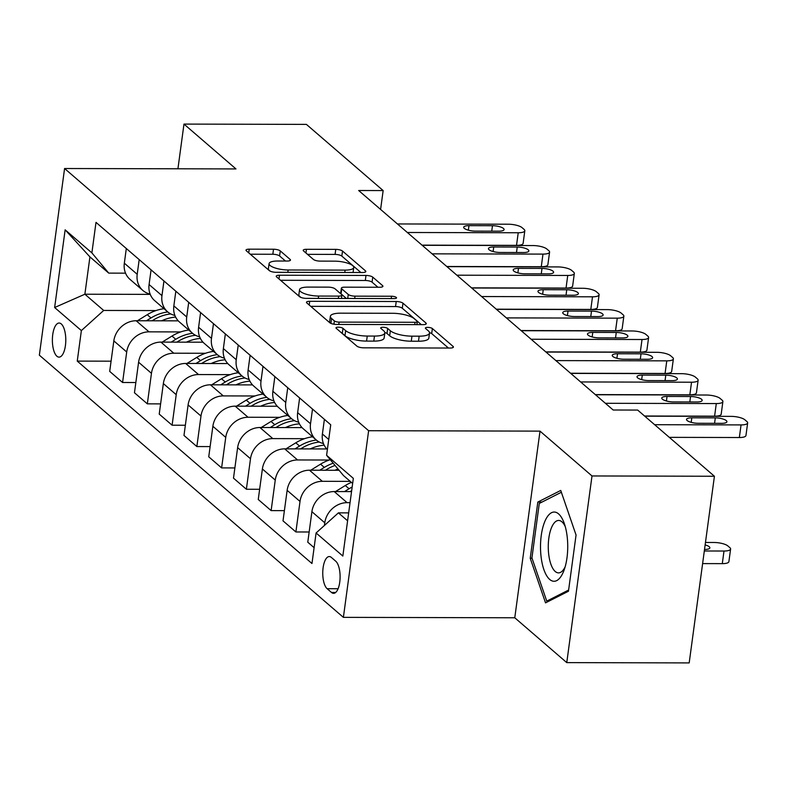 <?xml version="1.0" encoding="UTF-8"?>
<svg xmlns="http://www.w3.org/2000/svg" width="787" height="787" viewBox="0 0 787 787"><rect width="100%" height="100%" fill="white"/><g stroke="black" fill="none" stroke-linecap="round" stroke-linejoin="round"><path stroke-width="1.18" d="M338.253 327.166A3.66 1.072 7.7 0 0 335.99 327.845A3.66 1.072 7.7 0 0 336.256 328.327L356.914 346.142A5.224 1.535 7.7 0 0 363.663 347.824L450.174 348.041A5.224 1.535 7.7 0 0 453.41 347.057A5.224 1.535 7.7 0 0 453.037 346.369L432.378 328.553A3.66 1.072 7.7 0 0 427.656 327.372A3.66 1.072 7.7 0 0 425.393 328.061A3.66 1.072 7.7 0 0 425.649 328.543L428.325 330.845A16.734 4.919 7.7 0 1 429.525 333.049A16.734 4.919 7.7 0 1 419.166 336.177L411.955 336.157A16.734 4.919 7.7 0 1 390.352 330.756L387.686 328.454A3.66 1.072 7.7 0 0 382.954 327.264A3.66 1.072 7.7 0 0 380.692 327.953A3.66 1.072 7.7 0 0 380.947 328.435L383.623 330.737A16.734 4.919 7.7 0 1 384.823 332.94A16.734 4.919 7.7 0 1 374.464 336.069L367.254 336.049A16.734 4.919 7.7 0 1 345.65 330.648L342.984 328.346A3.66 1.072 7.7 0 0 338.253 327.166M56.9 356.226A17.039 6.699 -89.9 0 0 59.045 357.121A17.039 6.699 -89.9 0 0 65.695 342.857A17.039 6.699 -89.9 0 0 61.268 323.939A17.039 6.699 -89.9 0 0 59.123 323.044A17.039 6.699 -89.9 0 0 52.473 337.308A17.039 6.699 -89.9 0 0 56.9 356.226M280.27 250.905A5.224 1.535 7.7 0 0 273.512 249.223L249.243 249.164A5.224 1.535 7.7 0 0 246.006 250.138A5.224 1.535 7.7 0 0 246.38 250.827L269.321 270.61A5.224 1.535 7.7 0 0 276.07 272.302L362.591 272.509A5.224 1.535 7.7 0 0 365.827 271.525A5.224 1.535 7.7 0 0 365.453 270.836L342.512 251.053A5.224 1.535 7.7 0 0 335.764 249.371L306.438 249.302A5.224 1.535 7.7 0 0 303.202 250.276A5.224 1.535 7.7 0 0 303.575 250.964L313.393 259.425A5.224 1.535 7.7 0 0 320.152 261.117L334.682 261.156A13.989 4.112 7.7 0 1 353.747 267.511A13.989 4.112 7.7 0 1 345.09 270.118L288.131 269.99A13.989 4.112 7.7 0 1 269.075 263.625A13.989 4.112 7.7 0 1 277.732 261.018L287.225 261.038A5.224 1.535 7.7 0 0 290.462 260.064A5.224 1.535 7.7 0 0 290.088 259.376L280.27 250.905L279.582 255.952A5.224 1.535 7.7 0 0 272.833 254.26L250.305 254.211M235.972 168.93L183.981 124.09L306.399 124.385L383.151 190.572L358.665 190.513L613.181 410.007L637.667 410.066L714.419 476.253L592.001 475.958L540.01 431.128L368.631 430.715L64.583 168.516L235.972 168.93M309.704 301.303A5.224 1.535 7.7 0 0 306.468 302.277A5.224 1.535 7.7 0 0 306.841 302.965L329.792 322.749A5.224 1.535 7.7 0 0 336.541 324.441L423.052 324.647A5.224 1.535 7.7 0 0 426.288 323.673A5.224 1.535 7.7 0 0 425.915 322.985L402.974 303.202A5.224 1.535 7.7 0 0 396.225 301.51L309.704 301.303L309.212 305.002M299.552 296.679L276.611 276.896A5.224 1.535 7.7 0 1 276.237 276.207A5.224 1.535 7.7 0 1 279.474 275.234L365.994 275.44A5.224 1.535 7.7 0 1 372.743 277.122L382.561 285.592A5.224 1.535 7.7 0 1 382.935 286.281A5.224 1.535 7.7 0 1 379.698 287.255L344.608 287.176A5.224 1.535 7.7 0 0 341.371 288.15A5.224 1.535 7.7 0 0 341.745 288.839L348.267 294.456A5.224 1.535 7.7 0 0 355.016 296.148L391.542 296.237A3.66 1.072 7.7 0 1 396.53 297.899A3.66 1.072 7.7 0 1 394.267 298.578L306.31 298.371A5.224 1.535 7.7 0 1 299.552 296.679M335.724 561.19L331.366 557.432A16.507 6.493 -89.9 0 0 329.291 556.557A16.507 6.493 -89.9 0 0 322.847 570.378A16.507 6.493 -89.9 0 0 327.136 588.706L331.494 592.463A16.507 6.493 -89.9 0 0 333.57 593.339A16.507 6.493 -89.9 0 0 340.014 579.517A16.507 6.493 -89.9 0 0 335.724 561.19M368.631 430.715L343.388 617.362L39.35 355.173L64.583 168.516M352.645 483.454L343.457 475.525L326.595 455.299L330.727 424.783L96.004 222.377L91.882 252.893L108.744 273.119L89.925 256.896L84.878 294.22L103.697 310.452L155.954 310.58M326.595 455.299L353.333 478.358L342.837 556.045L316.089 532.986L338.41 512.858L348.671 512.888M111.085 361.184L77.254 361.105L311.967 563.512L316.089 532.986M77.254 361.105L81.376 330.579L54.637 307.52L65.144 229.834L91.882 252.893M540.01 431.128L514.777 617.775L566.768 662.615L592.001 475.958M566.768 662.615L689.186 662.91L714.419 476.253M183.981 124.09L177.931 168.792M514.777 617.775L343.388 617.362M380.593 209.431L383.151 190.572M338.41 512.858L347.598 520.787M150.248 294.377L84.878 294.22L54.637 307.52M135.846 382.531L122.575 382.502L109.698 371.395L113.83 340.879A21.308 18.554 -49.2 0 1 136.141 320.752L178.255 320.85M122.575 382.502L126.707 351.986A21.308 18.554 -49.2 0 1 149.018 331.848L180.715 331.927M160.597 403.888L147.336 403.849L134.459 392.752L138.591 362.227A21.308 18.554 -49.2 0 1 160.902 342.099L203.007 342.197M147.336 403.849L151.458 373.333A21.308 18.554 -49.2 0 1 173.779 353.206L205.466 353.274M185.358 425.236L172.097 425.206L159.22 414.1L163.352 383.584A21.308 18.554 -49.2 0 1 185.663 363.446L227.768 363.555M172.097 425.206L176.219 394.68A21.308 18.554 -49.2 0 1 198.54 374.553L230.227 374.632M210.119 446.583L196.858 446.554L183.981 435.457L188.103 404.931A21.308 18.554 -49.2 0 1 210.424 384.804L252.529 384.902M196.858 446.554L200.98 416.038A21.308 18.554 -49.2 0 1 223.292 395.9L254.988 395.979M234.88 467.94L221.609 467.911L208.742 456.804L212.864 426.288A21.308 18.554 -49.2 0 1 235.175 406.151L277.29 406.249M221.609 467.911L225.741 437.385A21.308 18.554 -49.2 0 1 248.053 417.258L279.749 417.326M259.641 489.288L246.37 489.258L233.493 478.152L237.625 447.636A21.308 18.554 -49.2 0 1 259.936 427.508L302.041 427.607M246.37 489.258L250.502 458.742A21.308 18.554 -49.2 0 1 272.814 438.605L304.51 438.684M284.392 510.645L271.131 510.606L258.254 499.509L262.386 468.983A21.308 18.554 -49.2 0 1 284.697 448.856L326.802 448.954M271.131 510.606L275.253 480.09A21.308 18.554 -49.2 0 1 297.575 459.962L329.261 460.031M309.153 531.992L295.892 531.963L283.015 520.856L287.137 490.34A21.308 18.554 -49.2 0 1 309.458 470.203L339.079 470.282M295.892 531.963L300.014 501.437A21.308 18.554 -49.2 0 1 322.336 481.31L350.235 481.378M314.111 547.673L307.776 542.213L311.898 511.688A21.308 18.554 -49.2 0 1 334.219 491.56L351.543 491.6M324.411 525.49L324.775 522.794A21.308 18.554 -49.2 0 1 347.087 502.657L350.048 502.667M125.536 273.158L108.744 273.119M327.372 449.544A21.308 18.554 -49.2 0 1 322.404 434.001L324.392 419.323M323.437 443.543A21.308 18.554 -49.2 0 1 316.197 439.933A21.308 18.554 -49.2 0 1 310.521 423.75L312.508 409.073M316.197 439.933L303.32 428.826A21.308 18.554 -49.2 0 1 297.643 412.654L299.631 397.966M298.686 422.196A21.308 18.554 -49.2 0 1 291.436 418.586A21.308 18.554 -49.2 0 1 285.76 402.403L287.747 387.725M291.436 418.586L278.559 407.479A21.308 18.554 -49.2 0 1 272.882 391.296L274.87 376.619M273.925 400.839A21.308 18.554 -49.2 0 1 266.675 397.228A21.308 18.554 -49.2 0 1 260.999 381.046L262.986 366.368M266.675 397.228L253.798 386.132A21.308 18.554 -49.2 0 1 248.131 369.949L250.109 355.271M249.164 379.491A21.308 18.554 -49.2 0 1 241.914 375.881A21.308 18.554 -49.2 0 1 236.248 359.698L238.225 345.021M241.914 375.881L229.047 364.774A21.308 18.554 -49.2 0 1 223.37 348.592L225.357 333.914M224.403 358.144A21.308 18.554 -49.2 0 1 217.163 354.524A21.308 18.554 -49.2 0 1 211.487 338.351L213.474 323.664M217.163 354.524L204.286 343.427A21.308 18.554 -49.2 0 1 198.609 327.244L200.596 312.567M199.642 336.787A21.308 18.554 -49.2 0 1 192.402 333.176A21.308 18.554 -49.2 0 1 186.726 316.994L188.713 302.316M192.402 333.176L179.525 322.07A21.308 18.554 -49.2 0 1 173.848 305.897L175.835 291.21M174.891 315.439A21.308 18.554 -49.2 0 1 167.641 311.829A21.308 18.554 -49.2 0 1 161.965 295.646L163.952 280.969M167.641 311.829L154.764 300.723A21.308 18.554 -49.2 0 1 149.087 284.54L151.074 269.862M150.13 294.082A21.308 18.554 -49.2 0 1 142.88 290.472A21.308 18.554 -49.2 0 1 137.204 274.299L139.191 259.612M142.88 290.472L130.003 279.375A21.308 18.554 -49.2 0 1 124.336 263.192L126.314 248.515M103.697 310.452L81.376 330.579M65.144 229.834L89.925 256.896M560.737 490.439L537.826 502.067L530.231 558.278L545.539 602.862L568.46 591.244L576.054 535.032L560.737 490.439M532.042 558.278L530.231 558.278M541.997 502.076L537.826 502.067M341.686 333.009A3.66 1.072 7.7 0 1 342.296 333.383L344.972 335.695A16.734 4.919 7.7 0 0 366.575 341.096L367.254 336.049M384.823 332.94L384.145 337.987A16.734 4.919 7.7 0 1 373.786 341.115L366.575 341.096M429.525 333.049L428.836 338.095A16.734 4.919 7.7 0 1 418.487 341.224L411.276 341.204A16.734 4.919 7.7 0 1 389.673 335.803L386.997 333.491A3.66 1.072 7.7 0 0 384.833 332.606M448.433 348.031L431.699 333.599A3.66 1.072 7.7 0 0 429.525 332.714M421.311 324.647L402.295 308.238A5.224 1.535 7.7 0 0 395.546 306.556L310.767 306.35M334.377 320.919A3.66 1.072 7.7 0 0 339.108 322.109L415.044 322.286A3.66 1.072 7.7 0 0 417.307 321.608A3.66 1.072 7.7 0 0 417.051 321.126L414.228 318.696A16.734 4.919 7.7 0 0 392.624 313.285L340.722 313.167A16.734 4.919 7.7 0 0 330.363 316.285A16.734 4.919 7.7 0 0 331.563 318.489L334.377 320.919L333.934 324.214M330.363 316.285L329.684 321.332A16.734 4.919 7.7 0 0 330.55 323.231M280.536 280.28L365.306 280.487L365.994 275.44M377.957 287.255L372.064 282.169A5.224 1.535 7.7 0 0 365.306 280.487M341.371 288.15L340.692 293.197A5.224 1.535 7.7 0 0 341.066 293.885L346.378 298.46M308.199 287.088A13.989 4.112 7.7 0 0 299.542 289.695A13.989 4.112 7.7 0 0 318.607 296.06L338.676 296.109A5.224 1.535 7.7 0 0 341.912 295.125A5.224 1.535 7.7 0 0 341.528 294.436L335.016 288.819A5.224 1.535 7.7 0 0 328.268 287.137L308.199 287.088M299.542 289.695L298.863 294.741A13.989 4.112 7.7 0 0 301.323 297.575M285.474 261.038L279.582 255.952M269.075 263.625L268.387 268.672A13.989 4.112 7.7 0 0 270.394 271.23M360.849 272.499L341.824 256.1A5.224 1.535 7.7 0 0 335.075 254.408L307.501 254.349M702.614 563.6L722.299 563.64A10.654 3.128 -172.3 0 0 728.89 561.652L730.602 549.041A10.654 3.128 7.7 0 0 729.834 547.634L727.857 545.932A10.654 3.128 7.7 0 0 714.104 542.489L705.467 542.469M730.602 549.041A10.654 3.128 7.7 0 1 724.001 551.028L704.316 550.989M704.522 549.454L704.591 549.454A8.519 2.509 7.7 0 0 709.864 547.86A8.519 2.509 7.7 0 0 705.142 544.909M644.74 416.166L731.153 416.372A10.654 3.128 7.7 0 1 744.905 419.815L746.883 421.527A10.654 3.128 7.7 0 1 747.65 422.924A10.654 3.128 7.7 0 1 741.059 424.911L654.646 424.705M669.314 437.356L739.347 437.523L741.059 424.911M715.304 417.867A8.519 2.509 -172.3 0 1 726.922 421.743A8.519 2.509 -172.3 0 1 721.649 423.337L698.138 423.278A8.519 2.509 -172.3 0 1 686.53 419.402A8.519 2.509 -172.3 0 1 691.803 417.818L715.304 417.867L714.566 423.317M747.65 422.924L745.948 435.536A10.654 3.128 -172.3 0 1 739.347 437.523M335.518 491.56L345.316 485.51A40.747 35.494 -49.2 0 1 351.405 482.382M350.176 491.6L351.455 490.813A40.747 35.494 -49.2 0 1 351.671 490.675M352.163 487.015A40.747 35.494 130.8 0 0 349.074 488.757L344.499 491.58M334.967 470.272A40.747 35.494 -49.2 0 1 338.007 468.993M310.757 470.213L320.555 464.163A40.747 35.494 -49.2 0 1 330.265 459.706M325.425 470.242L326.694 469.455A40.747 35.494 -49.2 0 1 335.055 465.451M333.196 463.218A40.747 35.494 130.8 0 0 324.323 467.409L319.748 470.233M310.216 448.915A40.747 35.494 -49.2 0 1 324.175 445.186M285.996 448.856L295.794 442.815A40.747 35.494 -49.2 0 1 312.577 436.815M300.664 448.895L301.933 448.108A40.747 35.494 -49.2 0 1 319.306 442.038M316.344 440.061A40.747 35.494 130.8 0 0 299.562 446.062L294.987 448.875M595.503 394.759L706.392 395.025A10.654 3.128 7.7 0 1 720.144 398.468L722.132 400.17A10.654 3.128 7.7 0 1 722.889 401.577A10.654 3.128 7.7 0 1 716.298 403.564L605.41 403.298M644.563 416.008L714.596 416.175L716.298 403.564M690.543 396.52A8.519 2.509 -172.3 0 1 702.161 400.396A8.519 2.509 -172.3 0 1 696.889 401.98L673.377 401.931A8.519 2.509 -172.3 0 1 661.769 398.055A8.519 2.509 -172.3 0 1 667.042 396.461L690.543 396.52L689.815 401.97M722.889 401.577L721.187 414.188A10.654 3.128 -172.3 0 1 714.596 416.175M570.742 373.402L681.631 373.677A10.654 3.128 7.7 0 1 695.393 377.111L697.371 378.822A10.654 3.128 7.7 0 1 698.128 380.219A10.654 3.128 7.7 0 1 691.537 382.216L580.649 381.951M595.316 394.602L689.835 394.828L691.537 382.216M665.792 375.163A8.519 2.509 -172.3 0 1 677.4 379.039A8.519 2.509 -172.3 0 1 672.128 380.633L648.626 380.574A8.519 2.509 -172.3 0 1 637.008 376.698A8.519 2.509 -172.3 0 1 642.281 375.114L665.792 375.163L665.054 380.613M698.128 380.219L696.426 392.831A10.654 3.128 -172.3 0 1 689.835 394.828M545.981 352.055L656.879 352.32A10.654 3.128 7.7 0 1 670.632 355.763L672.61 357.465A10.654 3.128 7.7 0 1 673.377 358.872A10.654 3.128 7.7 0 1 666.776 360.859L555.888 360.594M570.555 373.245L665.074 373.471L666.776 360.859M641.031 353.816A8.519 2.509 -172.3 0 1 652.639 357.692A8.519 2.509 -172.3 0 1 647.367 359.285L623.865 359.226A8.519 2.509 -172.3 0 1 612.247 355.35A8.519 2.509 -172.3 0 1 617.529 353.757L641.031 353.816L640.293 359.265M673.377 358.872L671.665 371.484A10.654 3.128 -172.3 0 1 665.074 373.471M285.455 427.567A40.747 35.494 -49.2 0 1 299.414 423.839M261.235 427.508L271.033 421.458A40.747 35.494 -49.2 0 1 287.816 415.467M275.903 427.538L277.181 426.751A40.747 35.494 -49.2 0 1 294.545 420.691M291.583 418.714A40.747 35.494 130.8 0 0 274.801 424.705L270.226 427.528M521.22 330.707L632.118 330.973A10.654 3.128 7.7 0 1 645.871 334.406L647.849 336.118A10.654 3.128 7.7 0 1 648.616 337.525A10.654 3.128 7.7 0 1 642.015 339.512L531.127 339.246M545.794 351.897L640.313 352.123L642.015 339.512M616.27 332.468A8.519 2.509 -172.3 0 1 627.888 336.344A8.519 2.509 -172.3 0 1 622.606 337.928L599.104 337.879A8.519 2.509 -172.3 0 1 587.496 334.003A8.519 2.509 -172.3 0 1 592.768 332.409L616.27 332.468L615.532 337.918M648.616 337.525L646.914 350.136A10.654 3.128 -172.3 0 1 640.313 352.123M540.758 553.438A34.618 13.615 -89.9 0 0 550.418 580.019A34.618 13.615 -89.9 0 0 564.151 569.926A34.618 13.615 -89.9 0 0 567.486 539.882A34.618 13.615 -89.9 0 0 564.269 523.434A34.618 13.615 -89.9 0 0 548.067 515.731A34.618 13.615 -89.9 0 0 540.758 553.438M565.263 526.621A26.207 10.31 -89.9 0 0 558.642 520.453A26.207 10.31 -89.9 0 0 548.46 551.805A26.207 10.31 -89.9 0 0 558.524 572.877A26.207 10.31 -89.9 0 0 565.164 566.748M568.617 590.034L546.758 601.12L531.923 557.914L539.282 503.454L561.367 492.259M548.972 601.13L546.758 601.12M260.694 406.21A40.747 35.494 -49.2 0 1 274.653 402.482M236.484 406.151L246.282 400.111A40.747 35.494 -49.2 0 1 263.065 394.11M251.142 406.19L252.42 405.403A40.747 35.494 -49.2 0 1 269.793 399.343M266.823 397.356A40.747 35.494 130.8 0 0 250.04 403.357L245.465 406.181M235.933 384.863A40.747 35.494 -49.2 0 1 249.892 381.134M211.723 384.804L221.521 378.754A40.747 35.494 -49.2 0 1 238.304 372.763M226.381 384.843L227.659 384.056A40.747 35.494 -49.2 0 1 245.032 377.986M242.071 376.009A40.747 35.494 130.8 0 0 225.279 382L220.704 384.823M211.172 363.515A40.747 35.494 -49.2 0 1 225.141 359.787M186.962 363.456L196.76 357.406A40.747 35.494 -49.2 0 1 213.543 351.415M201.629 363.486L202.898 362.699A40.747 35.494 -49.2 0 1 220.271 356.639M217.31 354.652A40.747 35.494 130.8 0 0 200.528 360.653L195.953 363.476M186.421 342.158A40.747 35.494 -49.2 0 1 200.38 338.43M162.201 342.099L171.999 336.059A40.747 35.494 -49.2 0 1 188.782 330.058M176.868 342.138L178.137 341.351A40.747 35.494 -49.2 0 1 195.51 335.292M192.549 333.304A40.747 35.494 130.8 0 0 175.767 339.305L171.192 342.119M161.66 320.811A40.747 35.494 -49.2 0 1 175.619 317.082M137.44 320.752L147.238 314.702A40.747 35.494 -49.2 0 1 164.021 308.711M152.107 320.781L153.386 320.004A40.747 35.494 -49.2 0 1 170.759 313.934M167.788 311.957A40.747 35.494 130.8 0 0 151.006 317.948L146.431 320.771M496.469 309.35L607.357 309.616A10.654 3.128 7.7 0 1 621.11 313.059L623.097 314.77A10.654 3.128 7.7 0 1 623.855 316.167A10.654 3.128 7.7 0 1 617.264 318.164L506.366 317.889M521.043 330.54L615.552 330.766L617.264 318.164M591.509 311.111A8.519 2.509 -172.3 0 1 603.127 314.987A8.519 2.509 -172.3 0 1 597.854 316.581L574.343 316.522A8.519 2.509 -172.3 0 1 562.735 312.646A8.519 2.509 -172.3 0 1 568.007 311.062L591.509 311.111L590.771 316.561M623.855 316.167L622.153 328.779A10.654 3.128 -172.3 0 1 615.552 330.766M471.708 288.003L582.596 288.268A10.654 3.128 7.7 0 1 596.349 291.711L598.336 293.413A10.654 3.128 7.7 0 1 599.094 294.82A10.654 3.128 7.7 0 1 592.503 296.807L481.614 296.542M496.282 309.193L590.801 309.419L592.503 296.807M566.748 289.764A8.519 2.509 -172.3 0 1 578.366 293.64A8.519 2.509 -172.3 0 1 573.093 295.233L549.592 295.174A8.519 2.509 -172.3 0 1 537.974 291.298A8.519 2.509 -172.3 0 1 543.246 289.705L566.748 289.764L566.02 295.214M599.094 294.82L597.392 307.432A10.654 3.128 -172.3 0 1 590.801 309.419M446.947 266.655L557.835 266.921A10.654 3.128 7.7 0 1 571.598 270.354L573.575 272.066A10.654 3.128 7.7 0 1 574.333 273.473A10.654 3.128 7.7 0 1 567.742 275.46L456.853 275.194M471.521 287.845L566.04 288.072L567.742 275.46M541.997 268.416A8.519 2.509 -172.3 0 1 553.605 272.282A8.519 2.509 -172.3 0 1 548.332 273.876L524.831 273.817A8.519 2.509 -172.3 0 1 513.213 269.951A8.519 2.509 -172.3 0 1 518.485 268.357L541.997 268.416L541.259 273.856M574.333 273.473L572.631 286.084A10.654 3.128 -172.3 0 1 566.04 288.072M422.186 245.298L533.084 245.564A10.654 3.128 7.7 0 1 546.837 249.007L548.814 250.709A10.654 3.128 7.7 0 1 549.582 252.115A10.654 3.128 7.7 0 1 542.981 254.103L432.093 253.837M446.76 266.488L541.279 266.714L542.981 254.103M517.236 247.059A8.519 2.509 -172.3 0 1 528.844 250.935A8.519 2.509 -172.3 0 1 523.571 252.529L500.07 252.47A8.519 2.509 -172.3 0 1 488.452 248.594A8.519 2.509 -172.3 0 1 493.734 247L517.236 247.059L516.498 252.509M549.582 252.115L547.87 264.727A10.654 3.128 -172.3 0 1 541.279 266.714M397.435 223.951L508.323 224.216A10.654 3.128 7.7 0 1 522.076 227.65L524.053 229.361A10.654 3.128 7.7 0 1 524.821 230.768A10.654 3.128 7.7 0 1 518.23 232.755L407.332 232.49M421.999 245.141L516.518 245.367L518.23 232.755M492.475 225.712A8.519 2.509 -172.3 0 1 504.093 229.588A8.519 2.509 -172.3 0 1 498.81 231.171L475.309 231.122A8.519 2.509 -172.3 0 1 463.7 227.246A8.519 2.509 -172.3 0 1 468.973 225.653L492.475 225.712L491.737 231.162M524.821 230.768L523.119 243.38A10.654 3.128 -172.3 0 1 516.518 245.367M136.141 320.752L149.018 331.848M160.902 342.099L173.779 353.206M185.663 363.446L198.54 374.553M210.424 384.804L223.292 395.9M235.175 406.151L248.053 417.258M259.936 427.508L272.814 438.605M284.697 448.856L297.575 459.962M309.458 470.203L322.336 481.31M334.219 491.56L347.087 502.657M322.404 434.001L328.74 439.461M311.898 511.688L324.775 522.794M287.137 490.34L300.014 501.437M297.643 412.654L310.521 423.75M262.386 468.983L275.253 480.09M272.882 391.296L285.76 402.403M237.625 447.636L250.502 458.742M248.131 369.949L260.999 381.046M212.864 426.288L225.741 437.385M223.37 348.592L236.248 359.698M188.103 404.931L200.98 416.038M198.609 327.244L211.487 338.351M163.352 383.584L176.219 394.68M173.848 305.897L186.726 316.994M138.591 362.227L151.458 373.333M149.087 284.54L161.965 295.646M113.83 340.879L126.707 351.986M124.336 263.192L137.204 274.299M335.646 592.473L331.494 592.463M338.085 588.735L327.136 588.706M344.972 335.695L345.65 330.648M373.786 341.115L374.464 336.069M386.997 333.491L387.686 328.454M389.673 335.803L390.352 330.756M411.276 341.204L411.955 336.157M418.487 341.224L419.166 336.177M431.699 333.599L432.378 328.553M452.869 347.628L453.037 346.369M342.296 333.383L342.984 328.346M395.546 306.556L396.225 301.51M402.295 308.238L402.974 303.202M425.747 324.234L425.915 322.985M338.784 324.441L339.108 322.109M414.729 324.628L415.044 322.286M330.894 323.398L331.563 318.489M278.972 278.932L279.474 275.234M372.064 282.169L372.743 277.122M382.393 286.852L382.561 285.592M341.066 293.885L341.745 288.839M347.716 298.47L348.267 294.456M354.701 298.489L355.016 296.148M391.228 298.568L391.542 296.237M318.292 298.401L318.607 296.06M338.351 298.45L338.676 296.109M289.911 260.625L290.088 259.376M287.816 272.322L288.131 269.99M344.775 272.459L345.09 270.118M305.936 253.001L306.438 249.302M335.075 254.408L335.764 249.371M341.824 256.1L342.512 251.053M365.286 272.095L365.453 270.836M248.741 252.863L249.243 249.164M272.833 254.26L273.512 249.223M724.001 551.028L722.299 563.64M691.803 417.818L691.193 422.344M345.316 485.51L349.074 488.757M326.694 469.455L327.618 470.252M320.555 464.163L324.323 467.409M301.933 448.108L302.857 448.895M295.794 442.815L299.562 446.062M667.042 396.461L666.432 400.986M642.281 375.114L641.671 379.639M617.529 353.757L616.91 358.282M277.181 426.751L278.096 427.548M271.033 421.458L274.801 424.705M592.768 332.409L592.158 336.934M252.42 405.403L253.335 406.2M246.282 400.111L250.04 403.357M227.659 384.056L228.574 384.843M221.521 378.754L225.279 382M202.898 362.699L203.823 363.496M196.76 357.406L200.528 360.653M178.137 341.351L179.062 342.138M171.999 336.059L175.767 339.305M153.386 320.004L154.301 320.791M147.238 314.702L151.006 317.948M568.007 311.062L567.397 315.587M543.246 289.705L542.637 294.23M518.485 268.357L517.876 272.882M493.734 247L493.115 251.535M468.973 225.653L468.363 230.178M416.903 324.637L417.307 321.608M341.46 298.45L341.912 295.125M353.078 272.479L353.747 267.511"/></g></svg>
